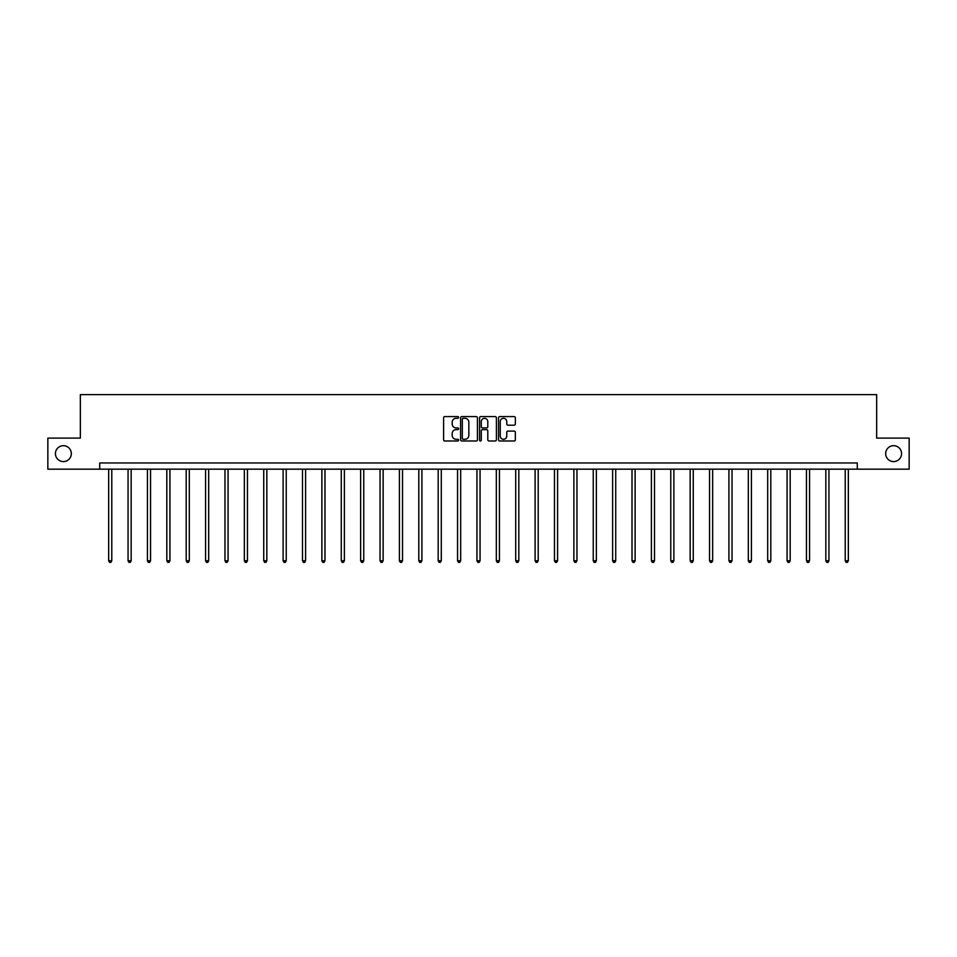 <?xml version="1.0" encoding="UTF-8"?>
<svg xmlns="http://www.w3.org/2000/svg" width="957" height="957" viewBox="0 0 957 957"><rect width="100%" height="100%" fill="white"/><g stroke="black" fill="none" stroke-linecap="round" stroke-linejoin="round"><path stroke-width="1.44" d="M885.668 453.642A7.955 7.955 0 0 0 893.623 461.585A7.955 7.955 0 0 0 901.566 453.642A7.955 7.955 0 0 0 893.623 445.687A7.955 7.955 0 0 0 885.668 453.642M55.434 453.642A7.955 7.955 0 0 0 63.377 461.585A7.955 7.955 0 0 0 71.332 453.642A7.955 7.955 0 0 0 63.377 445.687A7.955 7.955 0 0 0 55.434 453.642M458.618 417.443A0.849 0.849 0 0 0 457.769 416.594L444.814 416.594A1.22 1.22 0 0 0 443.593 417.814L443.593 439.765A1.22 1.22 0 0 0 444.814 440.986L457.769 440.986A0.849 0.849 0 0 0 458.618 440.124A0.849 0.849 0 0 0 457.769 439.275L456.094 439.275A3.9 3.9 0 0 1 452.183 435.375L452.183 433.545A3.9 3.9 0 0 1 456.094 429.645L457.769 429.645A0.849 0.849 0 0 0 458.618 428.784A0.849 0.849 0 0 0 457.769 427.935L456.094 427.935A3.9 3.9 0 0 1 452.183 424.035L452.183 422.204A3.9 3.9 0 0 1 456.094 418.305L457.769 418.305A0.849 0.849 0 0 0 458.618 417.443M514.148 425.195A1.22 1.22 0 0 0 515.356 423.975L515.356 417.814A1.22 1.22 0 0 0 514.148 416.594L499.757 416.594A1.22 1.22 0 0 0 498.537 417.814L498.537 439.765A1.22 1.22 0 0 0 499.757 440.986L514.148 440.986A1.22 1.22 0 0 0 515.356 439.765L515.356 432.325A1.22 1.22 0 0 0 514.148 431.105L507.988 431.105A1.22 1.22 0 0 0 506.767 432.325L506.767 436.009A3.266 3.266 0 0 1 503.502 439.275A3.266 3.266 0 0 1 500.236 436.009L500.236 421.558A3.266 3.266 0 0 1 503.502 418.305A3.266 3.266 0 0 1 506.767 421.558L506.767 423.975A1.22 1.22 0 0 0 507.988 425.195L514.148 425.195M99.719 469.169L47.85 469.169L47.85 438.103L80.34 438.103L80.34 394.619L876.66 394.619L876.66 438.103L909.15 438.103L909.15 469.169L857.281 469.169L857.281 462.961L99.719 462.961L99.719 469.169L857.281 469.169M477.435 417.814A1.22 1.22 0 0 0 476.215 416.594L461.824 416.594A1.22 1.22 0 0 0 460.604 417.814L460.604 439.765A1.22 1.22 0 0 0 461.824 440.986L476.215 440.986A1.22 1.22 0 0 0 477.435 439.765L477.435 417.814M480.785 416.594L495.176 416.594A1.22 1.22 0 0 1 496.396 417.814L496.396 439.765A1.22 1.22 0 0 1 495.176 440.986L489.015 440.986A1.22 1.22 0 0 1 487.795 439.765L487.795 430.865A1.22 1.22 0 0 0 486.575 429.645L482.495 429.645A1.22 1.22 0 0 0 481.275 430.865L481.275 440.124A0.849 0.849 0 0 1 480.426 440.986A0.849 0.849 0 0 1 479.565 440.124L479.565 417.814A1.22 1.22 0 0 1 480.785 416.594M463.164 418.305A0.849 0.849 0 0 0 462.315 419.154L462.315 438.426A0.849 0.849 0 0 0 463.164 439.275L464.935 439.275A3.9 3.9 0 0 0 468.834 435.375L468.834 422.204A3.9 3.9 0 0 0 464.935 418.305L463.164 418.305M487.795 421.618A3.266 3.266 0 0 0 484.541 418.365A3.266 3.266 0 0 0 481.275 421.618L481.275 426.714A1.22 1.22 0 0 0 482.495 427.935L486.575 427.935A1.22 1.22 0 0 0 487.795 426.714L487.795 421.618M108.667 469.169L108.667 560.766L111.778 560.766L111.778 469.169M111.778 560.766L110.845 562.381L109.6 562.381L108.667 560.766M128.059 469.169L128.059 560.766L131.157 560.766L131.157 469.169M131.157 560.766L130.224 562.381L128.98 562.381L128.059 560.766M147.438 469.169L147.438 560.766L150.548 560.766L150.548 469.169M150.548 560.766L149.615 562.381L148.371 562.381L147.438 560.766M166.817 469.169L166.817 560.766L169.927 560.766L169.927 469.169M169.927 560.766L168.994 562.381L167.75 562.381L166.817 560.766M186.196 469.169L186.196 560.766L189.307 560.766L189.307 469.169M189.307 560.766L188.373 562.381L187.129 562.381L186.196 560.766M205.588 469.169L205.588 560.766L208.686 560.766L208.686 469.169M208.686 560.766L207.765 562.381L206.521 562.381L205.588 560.766M224.967 469.169L224.967 560.766L228.077 560.766L228.077 469.169M228.077 560.766L227.144 562.381L225.9 562.381L224.967 560.766M244.346 469.169L244.346 560.766L247.456 560.766L247.456 469.169M247.456 560.766L246.523 562.381L245.279 562.381L244.346 560.766M263.737 469.169L263.737 560.766L266.836 560.766L266.836 469.169M266.836 560.766L265.914 562.381L264.67 562.381L263.737 560.766M283.116 469.169L283.116 560.766L286.227 560.766L286.227 469.169M286.227 560.766L285.294 562.381L284.05 562.381L283.116 560.766M302.496 469.169L302.496 560.766L305.606 560.766L305.606 469.169M305.606 560.766L304.673 562.381L303.429 562.381L302.496 560.766M321.887 469.169L321.887 560.766L324.985 560.766L324.985 469.169M324.985 560.766L324.052 562.381L322.82 562.381L321.887 560.766M341.266 469.169L341.266 560.766L344.376 560.766L344.376 469.169M344.376 560.766L343.443 562.381L342.199 562.381L341.266 560.766M360.645 469.169L360.645 560.766L363.756 560.766L363.756 469.169M363.756 560.766L362.823 562.381L361.579 562.381L360.645 560.766M380.037 469.169L380.037 560.766L383.135 560.766L383.135 469.169M383.135 560.766L382.202 562.381L380.97 562.381L380.037 560.766M399.416 469.169L399.416 560.766L402.526 560.766L402.526 469.169M402.526 560.766L401.593 562.381L400.349 562.381L399.416 560.766M418.795 469.169L418.795 560.766L421.905 560.766L421.905 469.169M421.905 560.766L420.972 562.381L419.728 562.381L418.795 560.766M438.186 469.169L438.186 560.766L441.285 560.766L441.285 469.169M441.285 560.766L440.352 562.381L439.107 562.381L438.186 560.766M457.566 469.169L457.566 560.766L460.676 560.766L460.676 469.169M460.676 560.766L459.743 562.381L458.499 562.381L457.566 560.766M476.945 469.169L476.945 560.766L480.055 560.766L480.055 469.169M480.055 560.766L479.122 562.381L477.878 562.381L476.945 560.766M496.324 469.169L496.324 560.766L499.434 560.766L499.434 469.169M499.434 560.766L498.501 562.381L497.257 562.381L496.324 560.766M515.715 469.169L515.715 560.766L518.814 560.766L518.814 469.169M518.814 560.766L517.893 562.381L516.648 562.381L515.715 560.766M535.095 469.169L535.095 560.766L538.205 560.766L538.205 469.169M538.205 560.766L537.272 562.381L536.028 562.381L535.095 560.766M554.474 469.169L554.474 560.766L557.584 560.766L557.584 469.169M557.584 560.766L556.651 562.381L555.407 562.381L554.474 560.766M573.865 469.169L573.865 560.766L576.963 560.766L576.963 469.169M576.963 560.766L576.03 562.381L574.798 562.381L573.865 560.766M593.244 469.169L593.244 560.766L596.355 560.766L596.355 469.169M596.355 560.766L595.421 562.381L594.177 562.381L593.244 560.766M612.624 469.169L612.624 560.766L615.734 560.766L615.734 469.169M615.734 560.766L614.801 562.381L613.557 562.381L612.624 560.766M632.015 469.169L632.015 560.766L635.113 560.766L635.113 469.169M635.113 560.766L634.18 562.381L632.948 562.381L632.015 560.766M651.394 469.169L651.394 560.766L654.504 560.766L654.504 469.169M654.504 560.766L653.571 562.381L652.327 562.381L651.394 560.766M670.773 469.169L670.773 560.766L673.884 560.766L673.884 469.169M673.884 560.766L672.95 562.381L671.706 562.381L670.773 560.766M690.164 469.169L690.164 560.766L693.263 560.766L693.263 469.169M693.263 560.766L692.33 562.381L691.086 562.381L690.164 560.766M709.544 469.169L709.544 560.766L712.654 560.766L712.654 469.169M712.654 560.766L711.721 562.381L710.477 562.381L709.544 560.766M728.923 469.169L728.923 560.766L732.033 560.766L732.033 469.169M732.033 560.766L731.1 562.381L729.856 562.381L728.923 560.766M748.314 469.169L748.314 560.766L751.412 560.766L751.412 469.169M751.412 560.766L750.479 562.381L749.235 562.381L748.314 560.766M767.693 469.169L767.693 560.766L770.804 560.766L770.804 469.169M770.804 560.766L769.871 562.381L768.627 562.381L767.693 560.766M787.073 469.169L787.073 560.766L790.183 560.766L790.183 469.169M790.183 560.766L789.25 562.381L788.006 562.381L787.073 560.766M806.452 469.169L806.452 560.766L809.562 560.766L809.562 469.169M809.562 560.766L808.629 562.381L807.385 562.381L806.452 560.766M825.843 469.169L825.843 560.766L828.941 560.766L828.941 469.169M828.941 560.766L828.02 562.381L826.776 562.381L825.843 560.766M845.222 469.169L845.222 560.766L848.333 560.766L848.333 469.169M848.333 560.766L847.4 562.381L846.155 562.381L845.222 560.766"/></g></svg>
